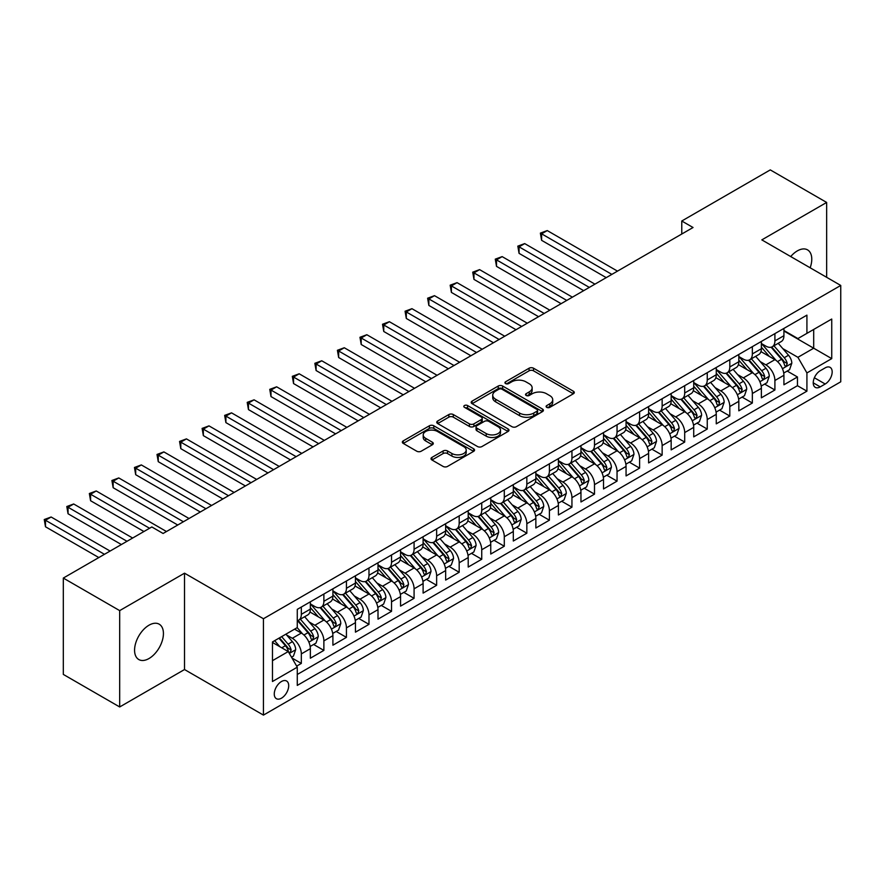 <?xml version="1.0" encoding="UTF-8"?>
<svg xmlns="http://www.w3.org/2000/svg" width="885" height="885" viewBox="0 0 885 885"><rect width="100%" height="100%" fill="white"/><g stroke="black" fill="none" stroke-linecap="round" stroke-linejoin="round"><path stroke-width="1.33" d="M546.753 407.354A2.19 1.261 0 0 0 549.851 407.354L573.369 393.77A3.131 1.803 0 0 0 574.288 392.498A3.131 1.803 0 0 0 573.369 391.214L533.522 368.215A3.131 1.803 0 0 0 529.097 368.215L505.578 381.789A2.19 1.261 0 0 0 504.937 382.685A2.19 1.261 0 0 0 505.578 383.581A2.19 1.261 0 0 0 508.676 383.581L511.718 381.822A10.023 5.786 0 0 1 525.889 381.822L529.208 383.736A10.023 5.786 0 0 1 532.139 387.829A10.023 5.786 0 0 1 529.208 391.922L526.166 393.681A2.19 1.261 0 0 0 525.524 394.577A2.19 1.261 0 0 0 526.166 395.462A2.19 1.261 0 0 0 529.263 395.462L532.305 393.714A10.023 5.786 0 0 1 546.476 393.714L549.795 395.628A10.023 5.786 0 0 1 552.727 399.71A10.023 5.786 0 0 1 549.795 403.803L546.753 405.562A2.19 1.261 0 0 0 546.111 406.458A2.19 1.261 0 0 0 546.753 407.354L546.753 405.562M149.001 658.528A20.41 11.782 120 0 0 162.331 640.541A20.41 11.782 120 0 0 159.2 624.19A20.41 11.782 120 0 0 149.001 625.197A20.41 11.782 120 0 0 135.671 643.185A20.41 11.782 120 0 0 138.79 659.535A20.41 11.782 120 0 0 149.001 658.528M810.162 267.79A20.41 11.782 120 0 0 807.54 249.869A20.41 11.782 120 0 0 797.341 250.886A20.41 11.782 120 0 0 790.714 256.561M281.485 698.177A10.211 5.896 120 0 0 288.156 689.183A10.211 5.896 120 0 0 286.585 681.008A10.211 5.896 120 0 0 281.485 681.505A10.211 5.896 120 0 0 274.815 690.499A10.211 5.896 120 0 0 276.385 698.685A10.211 5.896 120 0 0 281.485 698.177M431.924 457.412A3.131 1.803 0 0 0 431.006 458.695A3.131 1.803 0 0 0 431.924 459.968L443.097 466.428A3.131 1.803 0 0 0 447.522 466.428L473.652 451.35A3.131 1.803 0 0 0 474.559 450.067A3.131 1.803 0 0 0 473.652 448.795L433.805 425.785A3.131 1.803 0 0 0 429.38 425.785L403.261 440.863A3.131 1.803 0 0 0 402.343 442.146A3.131 1.803 0 0 0 403.261 443.418L416.758 451.217A3.131 1.803 0 0 0 421.183 451.217L432.367 444.768A3.131 1.803 0 0 0 433.285 443.485A3.131 1.803 0 0 0 432.367 442.212L425.674 438.341A8.374 4.834 0 0 1 423.218 434.922A8.374 4.834 0 0 1 428.384 430.453A8.374 4.834 0 0 1 437.511 431.504L463.74 446.648A8.374 4.834 0 0 1 466.196 450.067A8.374 4.834 0 0 1 461.03 454.536A8.374 4.834 0 0 1 451.903 453.485L447.522 450.963A3.131 1.803 0 0 0 443.097 450.963L431.924 457.412L431.924 459.968M184.523 573.181L119.685 610.617L63.311 578.071L63.311 674.414L119.685 706.96L184.523 669.536L263.442 715.102L263.442 618.748L184.523 573.181L184.523 669.536M826.656 277.315L826.656 202.444L761.819 239.879L840.75 285.446L263.442 618.748M826.656 202.444L770.282 169.898L681.771 221.007L681.771 234.027M63.311 578.071L151.822 526.962L163.094 533.478L693.043 227.511L681.771 221.007M511.939 426.681A3.131 1.803 0 0 0 516.364 426.681L542.483 411.602A3.131 1.803 0 0 0 543.401 410.319A3.131 1.803 0 0 0 542.483 409.047L502.647 386.037A3.131 1.803 0 0 0 498.222 386.037L472.092 401.126A3.131 1.803 0 0 0 471.185 402.398A3.131 1.803 0 0 0 472.092 403.682L511.939 426.681M465.333 407.83A2.19 1.261 0 0 1 467.557 408.129L508.023 431.493L481.949 446.549A3.131 1.803 0 0 1 477.524 446.549L437.677 423.55L437.677 420.994A3.131 1.803 0 0 0 436.759 422.267A3.131 1.803 0 0 0 437.677 423.55M437.677 420.994L448.861 414.545A3.131 1.803 0 0 1 453.286 414.545L469.437 423.871A3.131 1.803 0 0 0 473.873 423.871L481.285 419.59A3.131 1.803 0 0 0 482.203 418.306A3.131 1.803 0 0 0 481.285 417.034L464.459 407.321A2.19 1.261 0 0 1 463.817 406.425A2.19 1.261 0 0 1 465.167 405.253A2.19 1.261 0 0 1 467.557 405.529L508.067 428.915A3.131 1.803 0 0 1 508.986 430.198A3.131 1.803 0 0 1 508.067 431.471L508.067 428.915M296.652 666.117L301.331 663.407L291.973 658.009M286.651 635.01L292.315 638.284A12.755 7.368 60 0 1 301.331 653.904L310.347 648.694L310.347 658.208L323.877 650.398L313.622 644.468M309.197 622L314.861 625.264A12.755 7.368 60 0 1 323.877 640.884L332.904 635.684L332.904 645.187L346.433 637.377L336.167 631.447M331.753 608.98L337.417 612.243A12.755 7.368 60 0 1 346.433 627.863L355.449 622.664L355.449 632.167L368.979 624.356L358.724 618.427M354.299 595.959L359.963 599.222A12.755 7.368 60 0 1 368.979 614.854L378.006 609.643L378.006 619.146L391.535 611.336L381.269 605.406M376.855 582.938L382.519 586.202A12.755 7.368 60 0 1 391.535 601.833L400.551 596.623L400.551 606.125L414.08 598.315L403.826 592.386M399.401 569.918L405.065 573.181A12.755 7.368 60 0 1 414.08 588.813L423.107 583.602L423.107 593.105L436.637 585.295L426.371 579.365M421.957 556.897L427.621 560.161A12.755 7.368 60 0 1 436.637 575.792L445.653 570.582L445.653 580.084L459.182 572.274L448.927 566.345M444.502 543.877L450.166 547.151A12.755 7.368 60 0 1 459.182 562.772L468.209 557.561L468.209 567.064L481.739 559.254L471.473 553.335M467.059 530.856L472.723 534.131A12.755 7.368 60 0 1 481.739 549.751L490.755 544.54L490.755 554.043L504.295 546.233L494.029 540.315M489.604 517.836L495.268 521.11A12.755 7.368 60 0 1 504.295 536.73L513.311 531.52L513.311 541.023L526.841 533.212L516.574 527.294M512.161 504.815L517.825 508.09A12.755 7.368 60 0 1 526.841 523.71L535.856 518.499L535.856 528.002L549.397 520.192L539.131 514.274M534.706 491.794L540.37 495.069A12.755 7.368 60 0 1 549.397 510.689L558.413 505.479L558.413 514.993L571.942 507.171L561.676 501.253M557.262 478.774L562.926 482.048A12.755 7.368 60 0 1 571.942 497.669L580.958 492.458L580.958 501.972L594.499 494.151L584.233 488.232M579.808 465.753L585.472 469.028A12.755 7.368 60 0 1 594.499 484.648L603.515 479.449L603.515 488.951L617.044 481.141L606.789 475.212M602.364 452.744L608.028 456.007A12.755 7.368 60 0 1 617.044 471.628L626.06 466.428L626.06 475.931L639.601 468.121L629.335 462.191M624.91 439.723L630.574 442.987A12.755 7.368 60 0 1 639.601 458.607L648.616 453.408L648.616 462.91L662.146 455.1L651.891 449.171M647.466 426.703L653.13 429.966A12.755 7.368 60 0 1 662.146 445.597L671.162 440.387L671.162 449.89L684.702 442.08L674.436 436.15M670.011 413.682L675.675 416.946A12.755 7.368 60 0 1 684.702 432.577L693.718 427.366L693.718 436.869L707.248 429.059L696.993 423.13M692.568 400.662L698.232 403.925A12.755 7.368 60 0 1 707.248 419.556L716.264 414.346L716.264 423.849L729.804 416.038L719.538 410.109M715.113 387.641L720.777 390.904A12.755 7.368 60 0 1 729.804 406.536L738.82 401.325L738.82 410.828L752.35 403.018L742.095 397.099M737.67 374.62L743.334 377.895A12.755 7.368 60 0 1 752.35 393.515L761.365 388.305L761.365 397.808L774.906 389.997L774.906 380.495A12.755 7.368 -120 0 0 765.879 364.874L760.215 361.6M764.64 384.079L774.906 389.997M310.347 648.694A12.755 7.368 -120 0 0 301.331 633.074L294.561 629.169M332.904 635.684A12.755 7.368 -120 0 0 323.877 620.053L309.938 612M355.449 622.664A12.755 7.368 -120 0 0 346.433 607.033L332.483 598.979M378.006 609.643A12.755 7.368 -120 0 0 368.979 594.012L355.04 585.97M400.551 596.623A12.755 7.368 -120 0 0 391.535 581.003L377.585 572.949M423.107 583.602A12.755 7.368 -120 0 0 414.08 567.982L400.142 559.928M445.653 570.582A12.755 7.368 -120 0 0 436.637 554.961L422.687 546.908M468.209 557.561A12.755 7.368 -120 0 0 459.182 541.941L445.243 533.887M490.755 544.54A12.755 7.368 -120 0 0 481.739 528.92L467.789 520.867M513.311 531.52A12.755 7.368 -120 0 0 504.295 515.9L490.345 507.846M535.856 518.499A12.755 7.368 -120 0 0 526.841 502.879L512.891 494.826M558.413 505.479A12.755 7.368 -120 0 0 549.397 489.859L535.447 481.805M580.958 492.458A12.755 7.368 -120 0 0 571.942 476.838L557.992 468.784M603.515 479.449A12.755 7.368 -120 0 0 594.499 463.817L580.549 455.764M626.06 466.428A12.755 7.368 -120 0 0 617.044 450.797L603.094 442.743M648.616 453.408A12.755 7.368 -120 0 0 639.601 437.776L625.651 429.734M671.162 440.387A12.755 7.368 -120 0 0 662.146 424.756L648.196 416.713M693.718 427.366A12.755 7.368 -120 0 0 684.702 411.746L670.753 403.693M716.264 414.346A12.755 7.368 -120 0 0 707.248 398.726L693.298 390.672M738.82 401.325A12.755 7.368 -120 0 0 729.804 385.705L715.854 377.652M761.365 388.305A12.755 7.368 -120 0 0 752.35 372.685L738.4 364.631M825.185 367.861L820.229 370.726A9.89 5.708 120 0 0 813.769 379.444A9.89 5.708 120 0 0 815.284 387.365A9.89 5.708 120 0 0 820.229 386.878L825.185 384.013A9.89 5.708 120 0 0 831.646 375.295A9.89 5.708 120 0 0 830.13 367.375A9.89 5.708 120 0 0 825.185 367.861M263.442 715.102L840.75 381.8L840.75 285.446M272.469 660.675L288.256 651.559L297.272 667.19L297.272 685.41L806.921 391.17L806.921 372.939L797.905 357.319L782.771 348.579M297.272 667.19L272.469 681.505L272.469 641.924L297.272 627.609L297.272 609.378L806.921 315.137L806.921 333.357L831.734 319.042L831.734 358.624L806.921 372.939M310.347 603.913L314.861 606.513A12.755 7.368 60 0 0 321.244 607.143L330.26 601.944A12.755 7.368 -120 0 0 332.904 596.103L332.904 588.813M332.904 590.892L337.417 593.492A12.755 7.368 60 0 0 343.789 594.123L352.816 588.923A12.755 7.368 -120 0 0 355.449 583.082L355.449 575.792M355.449 577.872L359.963 580.471A12.755 7.368 60 0 0 366.346 581.113L375.362 575.903A12.755 7.368 -120 0 0 378.006 570.062L378.006 562.772M378.006 564.851L382.519 567.451A12.755 7.368 60 0 0 388.891 568.093L397.918 562.882A12.755 7.368 -120 0 0 400.551 557.041L400.551 549.751M400.551 551.831L405.065 554.441A12.755 7.368 60 0 0 411.448 555.072L420.463 549.862A12.755 7.368 -120 0 0 423.107 544.021L423.107 536.73M423.107 538.81L427.621 541.421A12.755 7.368 60 0 0 433.993 542.051L443.02 536.841A12.755 7.368 -120 0 0 445.653 531L445.653 523.71M445.653 525.79L450.166 528.4A12.755 7.368 60 0 0 456.549 529.031L465.565 523.82A12.755 7.368 -120 0 0 468.209 517.979L468.209 510.689M468.209 512.769L472.723 515.38A12.755 7.368 60 0 0 479.095 516.01L488.122 510.8A12.755 7.368 -120 0 0 490.755 504.959L490.755 497.669M490.755 499.748L495.268 502.359A12.755 7.368 60 0 0 501.651 502.99L510.667 497.779A12.755 7.368 -120 0 0 513.311 491.938L513.311 484.648M513.311 486.739L517.825 489.339A12.755 7.368 60 0 0 524.197 489.969L533.224 484.759A12.755 7.368 -120 0 0 535.856 478.918L535.856 471.628M535.856 473.718L540.37 476.318A12.755 7.368 60 0 0 546.753 476.949L555.769 471.738A12.755 7.368 -120 0 0 558.413 465.897L558.413 458.607M558.413 460.698L562.926 463.298A12.755 7.368 60 0 0 569.298 463.928L578.325 458.718A12.755 7.368 -120 0 0 580.958 452.888L580.958 445.586M580.958 447.677L585.472 450.277A12.755 7.368 60 0 0 591.855 450.908L600.871 445.708A12.755 7.368 -120 0 0 603.515 439.867L603.515 432.577M603.515 434.657L608.028 437.256A12.755 7.368 60 0 0 614.4 437.887L623.427 432.688A12.755 7.368 -120 0 0 626.06 426.847L626.06 419.556M626.06 421.636L630.574 424.236A12.755 7.368 60 0 0 636.957 424.866L645.973 419.667A12.755 7.368 -120 0 0 648.616 413.826L648.616 406.536M648.616 408.616L653.13 411.215A12.755 7.368 60 0 0 659.502 411.857L668.529 406.646A12.755 7.368 -120 0 0 671.162 400.805L671.162 393.515M671.162 395.595L675.675 398.206A12.755 7.368 60 0 0 682.058 398.836L691.074 393.626A12.755 7.368 -120 0 0 693.718 387.785L693.718 380.495M693.718 382.574L698.232 385.185A12.755 7.368 60 0 0 704.604 385.816L713.631 380.605A12.755 7.368 -120 0 0 716.264 374.764L716.264 367.474M716.264 369.554L720.777 372.165A12.755 7.368 60 0 0 727.16 372.795L736.176 367.585A12.755 7.368 -120 0 0 738.82 361.744L738.82 354.454M738.82 356.533L743.334 359.144A12.755 7.368 60 0 0 749.706 359.775L758.733 354.564A12.755 7.368 -120 0 0 761.365 348.723L761.365 341.433M297.272 674.481L797.451 385.705L797.451 376.977L783.922 384.787L783.922 375.284A12.755 7.368 -120 0 0 774.906 359.664L760.956 351.61M761.365 343.513L765.879 346.123A12.755 7.368 -120 0 0 772.262 346.754A12.755 7.368 -120 0 0 774.906 340.913L774.906 333.623M772.262 346.754L781.278 341.544A12.755 7.368 -120 0 0 783.922 335.703L783.922 328.412M301.331 607.033L301.331 614.323A12.755 7.368 60 0 1 298.688 620.164A12.755 7.368 60 0 1 297.272 620.684M298.688 620.164L307.715 614.964A12.755 7.368 -120 0 0 310.347 609.123L310.347 601.833M323.877 594.012L323.877 601.302A12.755 7.368 60 0 1 321.244 607.143M346.433 580.991L346.433 588.293A12.755 7.368 60 0 1 343.789 594.123M368.979 567.982L368.979 575.272A12.755 7.368 60 0 1 366.346 581.113M391.535 554.961L391.535 562.252A12.755 7.368 60 0 1 388.891 568.093M414.08 541.941L414.08 549.231A12.755 7.368 60 0 1 411.448 555.072M436.637 528.92L436.637 536.21A12.755 7.368 60 0 1 433.993 542.051M459.182 515.9L459.182 523.19A12.755 7.368 60 0 1 456.549 529.031M481.739 502.879L481.739 510.169A12.755 7.368 60 0 1 479.095 516.01M504.295 489.859L504.295 497.149A12.755 7.368 60 0 1 501.651 502.99M526.841 476.838L526.841 484.128A12.755 7.368 60 0 1 524.197 489.969M549.397 463.817L549.397 471.108A12.755 7.368 60 0 1 546.753 476.949M571.942 450.797L571.942 458.087A12.755 7.368 60 0 1 569.298 463.928M594.499 437.776L594.499 445.066A12.755 7.368 60 0 1 591.855 450.908M617.044 424.756L617.044 432.046A12.755 7.368 60 0 1 614.4 437.887M639.601 411.735L639.601 419.036A12.755 7.368 60 0 1 636.957 424.866M662.146 398.726L662.146 406.016A12.755 7.368 60 0 1 659.502 411.857M684.702 385.705L684.702 392.995A12.755 7.368 60 0 1 682.058 398.836M707.248 372.685L707.248 379.975A12.755 7.368 60 0 1 704.604 385.816M729.804 359.664L729.804 366.954A12.755 7.368 60 0 1 727.16 372.795M752.35 346.643L752.35 353.934A12.755 7.368 60 0 1 749.706 359.775M752.35 393.515L752.35 403.018M729.804 406.536L729.804 416.038M707.248 419.556L707.248 429.059M684.702 432.577L684.702 442.08M662.146 445.597L662.146 455.1M639.601 458.607L639.601 468.121M617.044 471.628L617.044 481.141M594.499 484.648L594.499 494.151M571.942 497.669L571.942 507.171M549.397 510.689L549.397 520.192M526.841 523.71L526.841 533.212M504.295 536.73L504.295 546.233M481.739 549.751L481.739 559.254M459.182 562.772L459.182 572.274M436.637 575.792L436.637 585.295M414.08 588.813L414.08 598.315M391.535 601.833L391.535 611.336M368.979 614.854L368.979 624.356M346.433 627.863L346.433 637.377M323.877 640.884L323.877 650.398M301.331 653.904L301.331 663.407M288.256 651.559L272.469 642.455M797.905 357.319L813.691 348.203L813.691 329.452L831.734 319.042M783.922 331.023L831.734 358.624M783.922 330.503L797.905 338.568L806.921 333.357M119.685 610.617L119.685 706.96M787.196 371.058L797.451 376.977M797.451 385.705L806.921 391.17M547.627 407.664L549.795 406.414A10.023 5.786 0 0 0 552.727 402.321L552.727 399.71M532.139 387.829L532.139 390.44A10.023 5.786 0 0 1 529.208 394.522L527.04 395.772M573.325 393.792L533.522 370.815A3.131 1.803 0 0 0 529.097 370.815L506.452 383.891M542.45 411.625L502.647 388.648A3.131 1.803 0 0 0 498.222 388.648L472.136 403.704M536.952 411.215A2.19 1.261 0 0 0 537.593 410.319A2.19 1.261 0 0 0 536.952 409.423L501.983 389.234A2.19 1.261 0 0 0 498.886 389.234L495.666 391.093A10.023 5.786 0 0 0 492.735 395.175A10.023 5.786 0 0 0 495.666 399.268L519.572 413.074A10.023 5.786 0 0 0 533.744 413.074L536.952 411.215L536.952 413.826A2.19 1.261 0 0 0 537.593 412.93L537.593 410.319M492.735 395.175L492.735 397.785A10.023 5.786 0 0 0 495.666 401.867L495.666 399.268M536.952 413.826L533.744 415.673A10.023 5.786 0 0 1 519.572 415.673L495.666 401.867M437.721 423.572L448.861 417.145L448.861 414.545M482.203 418.306L482.203 420.917A3.131 1.803 0 0 1 481.285 422.189L473.873 426.47A3.131 1.803 0 0 1 469.437 426.47L453.286 417.145A3.131 1.803 0 0 0 448.861 417.145M486.208 433.55A8.374 4.834 0 0 0 495.334 434.601A8.374 4.834 0 0 0 500.501 430.132A8.374 4.834 0 0 0 498.056 426.714L488.808 421.382A3.131 1.803 0 0 0 484.383 421.382L476.971 425.663A3.131 1.803 0 0 0 476.053 426.935A3.131 1.803 0 0 0 476.971 428.218L486.208 433.55L486.208 436.15A8.374 4.834 0 0 0 495.334 437.201A8.374 4.834 0 0 0 500.501 432.732L500.501 430.132M476.053 426.935L476.053 429.535A3.131 1.803 0 0 0 476.971 430.818L476.971 428.218M486.208 436.15L476.971 430.818M466.196 450.067L466.196 452.666A8.374 4.834 0 0 1 461.03 457.136A8.374 4.834 0 0 1 451.903 456.085L447.522 453.562A3.131 1.803 0 0 0 443.097 453.562L431.969 460.001M423.218 434.922L423.218 437.533A8.374 4.834 0 0 0 425.674 440.951L425.674 438.341M432.322 444.79L425.674 440.951M473.608 451.372L433.805 428.395A3.131 1.803 0 0 0 429.38 428.395L403.294 443.451L403.261 440.863M783.734 373.05L789.564 369.687L791.809 363.182A8.452 4.879 -120 0 0 788.524 355.239L778.214 343.314M776.156 360.483L763.932 346.345A24.393 14.083 -120 0 0 761.365 343.657M769.452 356.522L762.616 348.601A20.255 11.693 -120 0 0 761.365 347.241M617.498 271.131L547.251 230.576L541.609 233.828L541.609 240.333L606.214 277.636M771.112 347.208L781.532 359.277A8.452 4.879 60 0 1 784.541 365.096L785.161 366.102L786.3 365.936L787.252 363.536A8.452 4.879 -120 0 0 784.243 357.717L773.933 345.792M771.72 347.02L782.926 359.985A4.303 2.489 60 0 1 784.01 361.666L787.252 363.536M541.609 240.333L540.37 233.109L611.856 274.383M540.37 233.109L547.251 230.576M761.177 386.07L767.007 382.707L769.264 376.202A8.452 4.879 -120 0 0 765.967 368.26L755.668 356.334M753.6 373.503L741.387 359.354A24.393 14.083 -120 0 0 738.82 356.677M746.907 369.532L740.07 361.622A20.255 11.693 -120 0 0 738.82 360.261M594.941 284.151L524.694 243.596L519.064 246.849L519.064 253.353L583.669 290.656M748.555 360.228L758.976 372.297A8.452 4.879 60 0 1 761.996 378.116L762.605 379.123L763.755 378.957L764.695 376.556A8.452 4.879 -120 0 0 761.686 370.738L751.387 358.801M749.175 360.04L760.37 372.994A4.303 2.489 60 0 1 761.454 374.687L764.695 376.556M519.064 253.353L517.825 246.13L589.31 287.404M517.825 246.13L524.694 243.596M738.632 399.091L744.462 395.728L746.708 389.212A8.452 4.879 -120 0 0 743.422 381.28L733.112 369.355M731.054 386.524L718.83 372.375A24.393 14.083 -120 0 0 716.264 369.698M724.35 382.552L717.514 374.643A20.255 11.693 -120 0 0 716.264 373.282M572.396 297.172L502.149 256.617L496.507 259.869L496.507 266.374L561.112 303.677M726.01 373.249L736.431 385.318A8.452 4.879 60 0 1 739.44 391.137L740.059 392.144L741.199 391.978L742.15 389.577A8.452 4.879 -120 0 0 739.141 383.758L728.831 371.822M726.618 373.05L737.825 386.015A4.303 2.489 60 0 1 738.909 387.707L742.15 389.577M496.507 266.374L495.268 259.15L566.754 300.424M495.268 259.15L502.149 256.617M716.076 412.111L721.906 408.748L724.162 402.233A8.452 4.879 -120 0 0 720.866 394.301L710.567 382.375M708.498 399.544L696.285 385.395A24.393 14.083 -120 0 0 693.718 382.718M701.805 395.573L694.968 387.663A20.255 11.693 -120 0 0 693.718 386.302M549.839 310.192L479.593 269.626L473.962 272.89L473.962 279.394L538.567 316.697M703.453 386.269L713.874 398.338A8.452 4.879 60 0 1 716.894 404.157L717.503 405.164L718.653 404.998L719.593 402.598A8.452 4.879 -120 0 0 716.584 396.779L706.285 384.842M704.073 386.07L715.268 399.035A4.303 2.489 60 0 1 716.352 400.728L719.593 402.598M473.962 279.394L472.723 272.171L544.209 313.445M472.723 272.171L479.593 269.626M693.53 425.132L699.36 421.769L701.606 415.253A8.452 4.879 -120 0 0 698.32 407.321L688.01 395.396M685.952 412.565L673.728 398.416A24.393 14.083 -120 0 0 671.162 395.739M679.249 408.593L672.412 400.684A20.255 11.693 -120 0 0 671.162 399.323M527.294 323.202L457.047 282.647L451.405 285.91L451.405 292.415L516.01 329.718M680.908 399.29L691.329 411.359A8.452 4.879 60 0 1 694.338 417.178L694.957 418.185L696.097 418.019L697.048 415.618A8.452 4.879 -120 0 0 694.039 409.799L683.729 397.863M681.516 399.091L692.723 412.056A4.303 2.489 60 0 1 693.807 413.738L697.048 415.618M451.405 292.415L450.166 285.191L521.652 326.465M450.166 285.191L457.047 282.647M670.974 438.152L676.804 434.789L679.061 428.274A8.452 4.879 -120 0 0 675.764 420.342L665.465 408.416M663.396 425.585L651.183 411.437A24.393 14.083 -120 0 0 648.616 408.759M656.703 421.614L649.867 413.704A20.255 11.693 -120 0 0 648.616 412.344M504.738 336.223L434.491 295.667L428.86 298.931L428.86 305.436L493.465 342.738M658.351 412.31L668.772 424.38A8.452 4.879 60 0 1 671.792 430.198L672.401 431.205L673.551 431.039L674.492 428.639A8.452 4.879 -120 0 0 671.483 422.809L661.183 410.883M658.971 412.111L670.166 425.077A4.303 2.489 60 0 1 671.25 426.758L674.492 428.639M428.86 305.436L427.621 298.212L499.107 339.486M427.621 298.212L434.491 295.667M648.428 451.173L654.258 447.81L656.504 441.294A8.452 4.879 -120 0 0 653.218 433.362L642.908 421.426M640.851 438.606L628.627 424.457A24.393 14.083 -120 0 0 626.06 421.78M634.147 434.635L627.31 426.725A20.255 11.693 -120 0 0 626.06 425.364M482.192 349.243L411.945 308.688L406.303 311.94L406.303 318.456L470.909 355.759M635.806 425.331L646.227 437.4A8.452 4.879 60 0 1 649.236 443.219L649.856 444.215L650.995 444.06L651.946 441.659A8.452 4.879 -120 0 0 648.937 435.829L638.627 423.904M636.415 425.132L647.61 438.097A4.303 2.489 60 0 1 648.705 439.779L651.946 441.659M406.303 318.456L405.065 311.232L476.55 352.507M405.065 311.232L411.945 308.688M625.872 464.194L631.702 460.831L633.959 454.315A8.452 4.879 -120 0 0 630.662 446.383L620.363 434.447M618.294 451.627L606.081 437.478A24.393 14.083 -120 0 0 603.515 434.8M611.601 447.655L604.765 439.745A20.255 11.693 -120 0 0 603.515 438.385M459.636 362.264L389.389 321.709L383.758 324.961L383.758 331.477L448.363 368.779M613.25 438.352L623.671 450.421A8.452 4.879 60 0 1 626.691 456.24L627.299 457.235L628.45 457.08L629.39 454.68A8.452 4.879 -120 0 0 626.381 448.85L616.082 436.924M613.869 438.152L625.064 451.118A4.303 2.489 60 0 1 626.149 452.799L629.39 454.68M383.758 331.477L382.519 324.253L454.005 365.516M382.519 324.253L389.389 321.709M603.327 477.214L609.157 473.84L611.402 467.335A8.452 4.879 -120 0 0 608.117 459.403L597.806 447.467M595.749 464.647L583.525 450.498A24.393 14.083 -120 0 0 580.958 447.81M589.045 460.676L582.208 452.766A20.255 11.693 -120 0 0 580.958 451.405M437.09 375.284L366.844 334.729L361.202 337.981L361.202 344.497L425.807 381.8M590.704 451.372L601.125 463.43A8.452 4.879 60 0 1 604.134 469.26L604.754 470.256L605.893 470.101L606.844 467.7A8.452 4.879 -120 0 0 603.836 461.87L593.525 449.945M591.313 451.173L602.508 464.138A4.303 2.489 60 0 1 603.603 465.82L606.844 467.7M361.202 344.497L359.963 337.273L431.449 378.537M359.963 337.273L366.844 334.729M580.77 490.235L586.6 486.861L588.857 480.356A8.452 4.879 -120 0 0 585.56 472.424L575.261 460.488M573.192 477.668L560.979 463.519A24.393 14.083 -120 0 0 558.413 460.831M566.5 473.696L559.663 465.776A20.255 11.693 -120 0 0 558.413 464.426M414.534 388.305L344.287 347.75L338.656 351.002L338.656 357.518L403.261 394.821M568.148 464.393L578.569 476.451A8.452 4.879 60 0 1 581.589 482.281L582.197 483.276L583.348 483.122L584.288 480.71A8.452 4.879 -120 0 0 581.279 474.891L570.98 462.966M568.767 464.194L579.963 477.159A4.303 2.489 60 0 1 581.047 478.84L584.288 480.71M338.656 357.518L337.417 350.283L408.903 391.557M337.417 350.283L344.287 347.75M558.225 503.244L564.055 499.881L566.3 493.376A8.452 4.879 -120 0 0 563.015 485.434L552.705 473.508M550.647 490.688L538.423 476.539A24.393 14.083 -120 0 0 535.856 473.851M543.943 486.717L537.106 478.796A20.255 11.693 -120 0 0 535.856 477.435M391.989 401.325L321.742 360.77L316.1 364.023L316.1 370.538L380.705 407.83M545.602 477.413L556.023 489.471A8.452 4.879 60 0 1 559.032 495.301L559.652 496.297L560.791 496.142L561.743 493.73A8.452 4.879 -120 0 0 558.723 487.912L548.423 475.986M546.211 477.214L557.406 490.179A4.303 2.489 60 0 1 558.501 491.861L561.743 493.73M316.1 370.538L314.861 363.304L386.347 404.578M314.861 363.304L321.742 360.77M535.668 516.265L541.498 512.902L543.755 506.397A8.452 4.879 -120 0 0 540.458 498.454L530.159 486.529M528.091 503.709L515.878 489.56A24.393 14.083 -120 0 0 513.311 486.872M521.398 499.737L514.561 491.817A20.255 11.693 -120 0 0 513.311 490.456M369.432 414.346L299.185 373.791L293.555 377.043L293.555 383.559L358.159 420.851M523.046 490.434L533.467 502.492A8.452 4.879 60 0 1 536.487 508.322L537.095 509.317L538.246 509.163L539.186 506.751A8.452 4.879 -120 0 0 536.177 500.932L525.878 489.007M523.666 490.235L534.861 503.2A4.303 2.489 60 0 1 535.945 504.881L539.186 506.751M293.555 383.559L292.315 376.324L363.801 417.598M292.315 376.324L299.185 373.791M513.123 529.285L518.953 525.922L521.199 519.418A8.452 4.879 -120 0 0 517.913 511.475L507.603 499.549M505.545 516.718L493.321 502.58A24.393 14.083 -120 0 0 490.755 499.892M498.841 512.758L492.005 504.837A20.255 11.693 -120 0 0 490.755 503.476M346.887 427.366L276.64 386.811L270.998 390.064L270.998 396.569L335.603 433.871M500.501 503.443L510.922 515.512A8.452 4.879 60 0 1 513.931 521.331L514.55 522.338L515.689 522.172L516.641 519.772A8.452 4.879 -120 0 0 513.621 513.953L503.322 502.027M501.109 503.255L512.304 516.221A4.303 2.489 60 0 1 513.4 517.902L516.641 519.772M270.998 396.569L269.759 389.345L341.245 430.619M269.759 389.345L276.64 386.811M490.567 542.306L496.397 538.943L498.653 532.438A8.452 4.879 -120 0 0 495.357 524.495L485.057 512.57M482.989 529.739L470.776 515.59A24.393 14.083 -120 0 0 468.209 512.913M476.296 525.767L469.459 517.858A20.255 11.693 -120 0 0 468.209 516.497M324.33 440.387L254.083 399.832L248.453 403.084L248.453 409.589L313.058 446.892M477.944 516.464L488.365 528.533A8.452 4.879 60 0 1 491.385 534.352L491.994 535.359L493.144 535.193L494.084 532.792A8.452 4.879 -120 0 0 491.075 526.973L480.776 515.037M478.564 516.276L489.759 529.241A4.303 2.489 60 0 1 490.843 530.923L494.084 532.792M248.453 409.589L247.214 402.365L318.7 443.639M247.214 402.365L254.083 399.832M468.021 555.326L473.851 551.963L476.097 545.448A8.452 4.879 -120 0 0 472.811 537.516L462.501 525.59M460.443 542.759L448.219 528.611A24.393 14.083 -120 0 0 445.653 525.933M453.74 538.788L446.903 530.878A20.255 11.693 -120 0 0 445.653 529.518M301.785 453.408L231.538 412.852L225.896 416.105L225.896 422.61L290.501 459.912M455.399 529.484L465.82 541.554A8.452 4.879 60 0 1 468.829 547.372L469.448 548.379L470.588 548.213L471.539 545.813A8.452 4.879 -120 0 0 468.519 539.994L458.22 528.057M456.007 529.285L467.203 542.251A4.303 2.489 60 0 1 468.298 543.943L471.539 545.813M225.896 422.61L224.657 415.386L296.143 456.66M224.657 415.386L231.538 412.852M445.465 568.347L451.295 564.984L453.551 558.468A8.452 4.879 -120 0 0 450.255 550.536L439.956 538.611M437.887 555.78L425.674 541.631A24.393 14.083 -120 0 0 423.107 538.954M431.183 551.809L424.358 543.899A20.255 11.693 -120 0 0 423.107 542.538M279.229 466.428L208.982 425.873L203.351 429.125L203.351 435.63L267.956 472.933M432.842 542.505L443.263 554.574A8.452 4.879 60 0 1 446.283 560.393L446.892 561.4L448.042 561.234L448.983 558.833A8.452 4.879 -120 0 0 445.974 553.014L435.674 541.078M433.462 542.306L444.657 555.271A4.303 2.489 60 0 1 445.741 556.964L448.983 558.833M203.351 435.63L202.112 428.406L273.598 469.681M202.112 428.406L208.982 425.873M422.919 581.368L428.749 578.005L430.995 571.489A8.452 4.879 -120 0 0 427.709 563.557L417.399 551.632M415.342 568.801L403.117 554.652A24.393 14.083 -120 0 0 400.551 551.974M408.638 564.829L401.801 556.919A20.255 11.693 -120 0 0 400.551 555.559M256.683 479.438L186.436 438.883L180.794 442.146L180.794 448.651L245.399 485.953M410.297 555.526L420.718 567.595A8.452 4.879 60 0 1 423.727 573.414L424.346 574.42L425.486 574.254L426.437 571.854A8.452 4.879 -120 0 0 423.417 566.035L413.118 554.098M410.905 555.326L422.101 568.292A4.303 2.489 60 0 1 423.196 569.984L426.437 571.854M180.794 448.651L179.555 441.427L251.041 482.701M179.555 441.427L186.436 438.883M400.363 594.388L406.193 591.025L408.45 584.509A8.452 4.879 -120 0 0 405.153 576.577L394.854 564.652M392.785 581.821L380.572 567.672A24.393 14.083 -120 0 0 378.006 564.995M386.081 577.85L379.256 569.94A20.255 11.693 -120 0 0 378.006 568.579M234.127 492.458L163.88 451.903L158.249 455.167L158.249 461.671L222.854 498.974M387.741 568.546L398.161 580.615A8.452 4.879 60 0 1 401.182 586.434L401.79 587.441L402.94 587.275L403.881 584.874A8.452 4.879 -120 0 0 400.872 579.056L390.573 567.119M388.36 568.347L399.555 581.312A4.303 2.489 60 0 1 400.639 582.994L403.881 584.874M158.249 461.671L157.01 454.447L228.496 495.722M157.01 454.447L163.88 451.903M377.818 607.409L383.647 604.046L385.893 597.53A8.452 4.879 -120 0 0 382.608 589.598L372.297 577.662M370.24 594.842L358.016 580.693A24.393 14.083 -120 0 0 355.449 578.016M363.536 590.87L356.699 582.961A20.255 11.693 -120 0 0 355.449 581.6M211.581 505.479L141.334 464.924L135.693 468.187L135.693 474.692L200.298 511.995M365.195 581.567L375.616 593.636A8.452 4.879 60 0 1 378.625 599.455L379.245 600.461L380.384 600.295L381.335 597.895A8.452 4.879 -120 0 0 378.315 592.065L368.016 580.14M365.804 581.368L376.999 594.333A4.303 2.489 60 0 1 378.094 596.014L381.335 597.895M135.693 474.692L134.454 467.468L205.939 508.742M134.454 467.468L141.334 464.924M355.261 620.429L361.091 617.066L363.348 610.55A8.452 4.879 -120 0 0 360.051 602.619L349.752 590.682M347.683 607.862L335.47 593.713A24.393 14.083 -120 0 0 332.904 591.036M340.979 603.891L334.154 595.981A20.255 11.693 -120 0 0 332.904 594.62M189.025 518.499L118.778 477.944L113.147 481.197L113.147 487.712L177.752 525.015M342.639 594.587L353.06 606.656A8.452 4.879 60 0 1 356.08 612.475L356.688 613.471L357.839 613.316L358.779 610.915A8.452 4.879 -120 0 0 355.77 605.086L345.471 593.16M343.258 594.388L354.454 607.353A4.303 2.489 60 0 1 355.538 609.035L358.779 610.915M113.147 487.712L111.908 480.489L183.383 521.752M111.908 480.489L118.778 477.944M332.716 633.45L338.535 630.087L340.791 623.571A8.452 4.879 -120 0 0 337.506 615.639L327.196 603.703M325.138 620.883L312.914 606.734A24.393 14.083 -120 0 0 310.347 604.046M318.434 616.911L311.597 609.002A20.255 11.693 -120 0 0 310.347 607.641M166.48 531.52L96.233 490.965L90.591 494.217L90.591 500.733L143.923 531.52M320.093 607.608L330.514 619.677A8.452 4.879 60 0 1 333.523 625.496L334.143 626.491L335.282 626.337L336.234 623.936A8.452 4.879 -120 0 0 333.214 618.106L322.914 606.181M320.702 607.409L331.897 620.374A4.303 2.489 60 0 1 332.981 622.055L336.234 623.936M90.591 500.733L89.352 493.509L149.565 528.268M89.352 493.509L96.233 490.965M310.159 646.47L315.989 643.096L318.246 636.592A8.452 4.879 -120 0 0 314.949 628.66L304.65 616.723M302.581 633.903L297.194 627.653M295.878 629.932L295.004 628.914M132.65 538.036L73.676 503.985L68.045 507.238L68.045 513.754L121.378 544.54M297.537 620.628L307.958 632.686A8.452 4.879 60 0 1 310.978 638.516L311.586 639.512L312.726 639.357L313.677 636.946A8.452 4.879 -120 0 0 310.668 631.127L300.369 619.201M298.156 620.429L309.352 633.394A4.303 2.489 60 0 1 310.436 635.076L313.677 636.946M68.045 513.754L66.806 506.53L127.009 541.288M66.806 506.53L73.676 503.985M291.519 657.223L293.433 656.117L295.69 649.612A8.452 4.879 -120 0 0 292.404 641.68L285.91 634.169M279.859 646.714L274.638 640.674M273.332 642.952L272.469 641.946M110.094 551.056L51.131 517.006L45.489 520.258L45.489 526.774L98.821 557.561M278.919 638.196L285.412 645.707A8.452 4.879 60 0 1 288.422 651.537L289.041 652.533L290.18 652.378L291.132 649.966A8.452 4.879 -120 0 0 288.112 644.147L281.629 636.636M279.45 637.897L286.795 646.415A4.303 2.489 60 0 1 287.879 648.097L291.132 649.966M45.489 526.774L44.25 519.539L104.463 554.309M44.25 519.539L51.131 517.006M292.315 638.284L301.331 633.074M314.861 625.264L323.877 620.053M337.417 612.243L346.433 607.033M359.963 599.222L368.979 594.012M382.519 586.202L391.535 581.003M405.065 573.181L414.08 567.982M427.621 560.161L436.637 554.961M450.166 547.151L459.182 541.941M472.723 534.131L481.739 528.92M495.268 521.11L504.295 515.9M517.825 508.09L526.841 502.879M540.37 495.069L549.397 489.859M562.926 482.048L571.942 476.838M585.472 469.028L594.499 463.817M608.028 456.007L617.044 450.797M630.574 442.987L639.601 437.776M653.13 429.966L662.146 424.756M675.675 416.946L684.702 411.746M698.232 403.925L707.248 398.726M720.777 390.904L729.804 385.705M743.334 377.895L752.35 372.685M765.879 364.874L774.906 359.664M774.906 340.913L783.922 335.703M301.331 614.323L310.347 609.123M323.877 601.302L332.904 596.103M346.433 588.293L355.449 583.082M368.979 575.272L378.006 570.062M391.535 562.252L400.551 557.041M414.08 549.231L423.107 544.021M436.637 536.21L445.653 531M459.182 523.19L468.209 517.979M481.739 510.169L490.755 504.959M504.295 497.149L513.311 491.938M526.841 484.128L535.856 478.918M549.397 471.108L558.413 465.897M571.942 458.087L580.958 452.888M594.499 445.066L603.515 439.867M617.044 432.046L626.06 426.847M639.601 419.036L648.616 413.826M662.146 406.016L671.162 400.805M684.702 392.995L693.718 387.785M707.248 379.975L716.264 374.764M729.804 366.954L738.82 361.744M752.35 353.934L761.365 348.723M774.906 380.495L783.922 375.284M814.377 377.762L825.185 384.013M813.238 382.84L820.229 386.878M549.795 406.414L549.795 403.803M526.166 395.462L526.166 393.681M529.208 394.522L529.208 391.922M505.578 383.581L505.578 381.789M529.097 370.815L529.097 368.215M533.522 370.815L533.522 368.215M573.369 393.77L573.369 391.214M472.092 403.682L472.092 401.126M498.222 388.648L498.222 386.037M502.647 388.648L502.647 386.037M542.483 411.602L542.483 409.047M519.572 415.673L519.572 413.074M533.744 415.673L533.744 413.074M453.286 417.145L453.286 414.545M469.437 426.47L469.437 423.871M473.873 426.47L473.873 423.871M481.285 422.189L481.285 419.59M467.557 408.129L467.557 405.529M443.097 453.562L443.097 450.963M447.522 453.562L447.522 450.963M451.903 456.085L451.903 453.485M432.367 444.768L432.367 442.212M429.38 428.395L429.38 425.785M433.805 428.395L433.805 425.785M473.652 451.35L473.652 448.795M782.44 368.713L791.754 363.337M763.932 346.345L765.094 345.67M784.243 357.717L788.524 355.239M777.506 361.6L781.532 359.277M759.894 381.734L769.209 376.357M741.387 359.354L742.548 358.69M761.686 370.738L765.967 368.26M754.949 374.62L758.976 372.297M737.338 394.754L746.652 389.378M718.83 372.375L719.992 371.711M739.141 383.758L743.422 381.28M732.404 387.641L736.431 385.318M714.792 407.775L724.107 402.398M696.285 385.395L697.446 384.732M716.584 396.779L720.866 394.301M709.847 400.662L713.874 398.338M692.236 420.795L701.551 415.419M673.728 398.416L674.89 397.752M694.039 409.799L698.32 407.321M687.302 413.682L691.329 411.359M669.691 433.816L679.005 428.44M651.183 411.437L652.345 410.773M671.483 422.809L675.764 420.342M664.746 426.703L668.772 424.38M647.134 446.837L656.449 441.46M628.627 424.457L629.788 423.782M648.937 435.829L653.218 433.362M642.2 439.723L646.227 437.4M624.589 459.857L633.903 454.481M606.081 437.478L607.243 436.803M626.381 448.85L630.662 446.383M619.644 452.744L623.671 450.421M602.032 472.878L611.347 467.501M583.525 450.498L584.686 449.823M603.836 461.87L608.117 459.403M597.098 465.764L601.125 463.43M579.487 485.898L588.802 480.522M560.979 463.519L562.141 462.844M581.279 474.891L585.56 472.424M574.542 478.785L578.569 476.451M556.93 498.919L566.245 493.542M538.423 476.539L539.584 475.865M558.723 487.912L563.015 485.434M551.997 491.806L556.023 489.471M534.385 511.939L543.7 506.552M515.878 489.56L517.039 488.885M536.177 500.932L540.458 498.454M529.44 504.826L533.467 502.492M511.829 524.96L521.143 519.572M493.321 502.58L494.483 501.906M513.621 513.953L517.913 511.475M506.895 517.847L510.922 515.512M489.283 537.969L498.598 532.593M470.776 515.59L471.937 514.926M491.075 526.973L495.357 524.495M484.338 530.856L488.365 528.533M466.727 550.99L476.041 545.614M448.219 528.611L449.381 527.947M468.519 539.994L472.811 537.516M461.782 543.877L465.82 541.554M444.181 564.01L453.496 558.634M425.674 541.631L426.835 540.967M445.974 553.014L450.255 550.536M439.237 556.897L443.263 554.574M421.625 577.031L430.94 571.655M403.117 554.652L404.279 553.988M423.417 566.035L427.709 563.557M416.68 569.918L420.718 567.595M399.08 590.052L408.394 584.675M380.572 567.672L381.734 567.008M400.872 579.056L405.153 576.577M394.135 582.938L398.161 580.615M376.523 603.072L385.838 597.696M358.016 580.693L359.177 580.018M378.315 592.065L382.608 589.598M371.578 595.959L375.616 593.636M353.978 616.093L363.292 610.716M335.47 593.713L336.632 593.038M355.77 605.086L360.051 602.619M349.033 608.98L353.06 606.656M331.421 629.113L340.736 623.737M312.914 606.734L314.075 606.059M333.214 618.106L337.506 615.639M326.476 622L330.514 619.677M308.876 642.134L318.191 636.758M310.668 631.127L314.949 628.66M303.931 635.021L307.958 632.686M289.318 653.418L295.634 649.778M288.112 644.147L292.404 641.68M281.762 647.82L285.412 645.707"/></g></svg>
